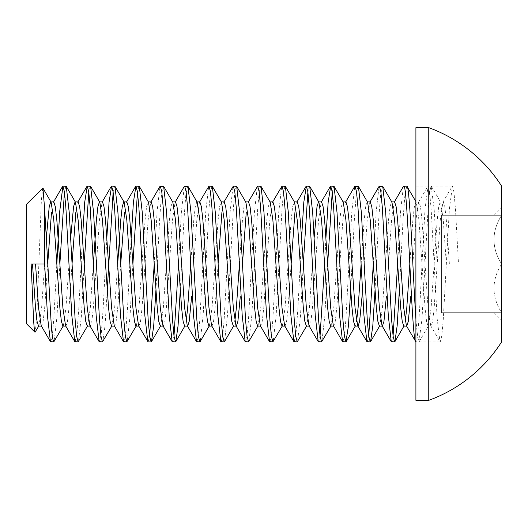 <?xml version="1.0" encoding="UTF-8"?>
<svg xmlns="http://www.w3.org/2000/svg" width="528" height="528" viewBox="0 0 528 528"><rect width="100%" height="100%" fill="white"/><g stroke="black" fill="none" stroke-linecap="round" stroke-linejoin="round"><path stroke-width="0.4" stroke-dasharray="2.64 1.98" d="M41.217 325.743L41.613 326.086L43.138 321.361L44.656 307.903L47.698 264M38.57 326.086L38.966 325.743L41.613 307.903L44.656 264L31.152 264M53.592 201.914L53.387 202.257L53.79 201.914M65.564 325.743L65.96 326.086L67.478 321.361L69.003 307.903L72.046 264M62.918 326.086L63.314 325.743L65.96 307.903L69.003 264M77.939 201.914L77.735 202.257L78.131 201.914M89.905 325.743L90.301 326.086L91.826 321.361L93.344 307.903L99.436 220.097L102.076 202.257L102.478 201.914M87.259 326.086L87.655 325.743L90.301 307.903L93.344 264M114.253 325.743L114.649 326.086L116.167 321.361L117.691 307.903L120.734 264M111.606 326.086L112.002 325.743L114.649 307.903L117.691 264M126.628 201.914L126.423 202.257L126.819 201.914M138.593 325.743L138.989 326.086L140.514 321.361L142.032 307.903L148.124 220.097L150.764 202.257L151.166 201.914M123.974 201.914L124.172 202.257M135.947 326.086L136.343 325.743L138.989 307.903L145.075 220.097L146.599 206.639L148.124 201.914L148.52 202.257M163.337 326.086L164.855 321.361L166.379 307.903L172.465 220.097L175.111 202.257L175.507 201.914M160.294 326.086L160.69 325.743L163.337 307.903L169.422 220.097L170.947 206.639L172.465 201.914L172.861 202.257M184.635 326.086L185.031 325.743L184.833 326.086M193.763 264L196.812 220.097L199.452 202.257L199.855 201.914M211.629 325.743L212.025 326.086L213.543 321.361L215.068 307.903L218.11 264M190.72 264L193.763 220.097L195.287 206.639L196.812 201.914L197.208 202.257M208.982 326.086L209.378 325.743L212.025 307.903L218.11 220.097L219.635 206.639L221.153 201.914L221.549 202.257M224.004 201.914L223.799 202.257L224.195 201.914M235.97 325.743L236.174 326.086M233.323 326.086L233.719 325.743L233.521 326.086M248.345 201.914L248.14 202.257L248.543 201.914M260.317 325.743L260.713 326.086L262.231 321.361L263.756 307.903L269.841 220.097L272.488 202.257L272.884 201.914M239.408 264L242.451 220.097L243.976 206.639L245.5 201.914L245.896 202.257M257.671 326.086L258.067 325.743L260.713 307.903L266.798 220.097L268.323 206.639L269.841 201.914L270.237 202.257M284.658 325.743L285.054 326.086L286.579 321.361L288.097 307.903L291.146 264M282.011 326.086L282.407 325.743L285.054 307.903L291.146 220.097L292.664 206.639L294.188 201.914L294.584 202.257M297.033 201.914L296.828 202.257L297.231 201.914M309.005 325.743L309.401 326.086L310.919 321.361L312.444 307.903L318.529 220.097L321.176 202.257L321.572 201.914M306.359 326.086L306.755 325.743L309.401 307.903L312.444 264M333.346 325.743L333.742 326.086L335.267 321.361L336.785 307.903L342.877 220.097L345.517 202.257L345.919 201.914M330.7 326.086L331.102 325.743L333.742 307.903L339.834 220.097L341.352 206.639L342.877 201.914L343.273 202.257M355.047 326.086L355.443 325.743L355.238 326.086M364.175 264L367.217 220.097L369.864 202.257L370.26 201.914M361.132 264L364.175 220.097L365.699 206.639L367.217 201.914L367.613 202.257M379.388 326.086L379.79 325.743L382.43 307.903L388.522 220.097L390.04 206.639L391.565 201.914L391.961 202.257M388.522 264L391.565 220.097L394.205 202.257L394.607 201.914M403.735 326.086L404.131 325.743L403.927 326.086M412.863 264L415.906 220.097L418.552 202.257L418.948 201.914L420.473 206.639L421.991 220.097L428.076 307.903L430.723 325.743L431.119 326.086L432.643 321.361L434.161 307.903L437.21 264L446.338 264L449.381 208.916L452.423 186.1L453.941 192.027L455.466 208.916L458.509 264L437.21 264L440.253 220.097L442.9 202.257L443.296 201.914L444.814 206.639L446.338 220.097L449.381 264L458.509 264M409.82 264L412.863 220.097L414.388 206.639L415.906 201.914L416.302 202.257L418.948 220.097L425.033 307.903L426.558 321.361L428.076 326.086L428.479 325.743L431.119 307.903L437.21 220.097L438.728 206.639L440.253 201.914L440.649 202.257L443.296 220.097L446.338 264L449.381 264M415.906 341.9L415.906 186.1L415.906 341.9C417.925 342.989 419.971 305.6 421.991 264L425.033 208.916L428.076 186.1L429.601 192.027L431.119 208.916L437.21 319.084L439.936 341.629L440.253 341.9L441.771 335.973L443.296 319.084L446.338 264M415.906 319.084L417.43 335.973L418.948 341.9L421.991 319.084L428.076 208.916L429.601 192.027L431.119 186.1L434.161 208.916L437.21 264M391.565 341.9L393.083 335.973M397.65 264L400.534 211.292L403.418 186.371M406.778 186.1L404.91 194.872L403.082 219.199L399.353 290.413M367.211 341.9L368.742 335.973M373.303 264L376.193 211.292L379.078 186.371M382.43 186.1L380.569 194.872L378.734 219.199L375.012 290.413M342.877 341.9L344.355 336.27L345.84 320.199L351.773 212.461L354.73 186.371M358.09 186.1L356.222 194.872L354.387 219.199L350.665 290.413M318.529 341.9L320.054 335.973M324.614 264L325.954 237.587M333.742 186.1L332.224 192.027M327.657 263.98L324.773 316.708L321.889 341.629M294.182 341.9L296.05 333.115L297.884 308.755L301.607 237.587M309.401 186.1L307.877 192.027M303.31 263.967L300.425 316.708L297.541 341.629M269.848 341.9L271.326 336.237L272.811 320.153L278.731 212.454L281.701 186.371M285.054 186.1L283.576 191.71L282.091 207.742L276.164 315.427L273.207 341.616M245.494 341.9L246.979 336.257L248.457 320.192L254.384 212.474L257.354 186.371M260.713 186.1L259.235 191.717L257.75 207.755L251.823 315.447L248.86 341.616M221.153 341.9L222.631 336.283L224.116 320.239L230.036 212.553L233.006 186.384M236.366 186.1L234.894 191.657L233.422 207.544L227.528 314.761L224.578 341.504M196.812 341.9L198.29 336.29L199.775 320.258L205.696 212.56L208.659 186.384M212.025 186.1L210.553 191.657L209.081 207.544L203.188 314.747L200.237 341.497M172.465 341.9L173.989 335.973M178.556 264.04L181.441 211.292L184.325 186.371M187.678 186.1L185.816 194.885L183.982 219.245L180.259 290.413M148.117 341.9L149.642 335.973M154.209 264.026L157.093 211.292L159.977 186.371M163.337 186.1L161.469 194.885L159.634 219.245L155.912 290.413M123.776 341.9L125.644 333.128L127.479 308.801L131.201 237.587M138.989 186.1L137.471 192.027M132.904 264L130.02 316.734L127.136 341.629M99.436 341.9L101.297 333.128L103.132 308.801L106.854 237.587M114.649 186.1L113.124 192.027M107.224 290.413L105.026 325.822L102.788 341.629M75.088 341.9L76.956 333.128L78.784 308.801L82.513 237.587M90.301 186.1L88.783 192.027M84.216 264L81.332 316.708L78.448 341.629M501.6 341.9L501.6 264C491.449 247.771 491.449 231.541 501.6 215.312L501.6 207.781L501.6 215.312C491.449 215.312 491.449 215.312 501.6 215.312C491.449 215.312 491.449 215.312 501.6 215.312L501.6 186.1M428.762 400.33L428.762 127.67M415.906 400.33L415.906 127.67M42.728 188.027L41.382 200.158L36.696 318.285L35.237 332.171M26.4 204.356L26.4 323.644M65.96 186.1L64.436 192.027M59.875 264L56.984 316.714L54.1 341.629M50.747 341.9L52.272 335.933L53.79 319.031L56.833 264M494.063 312.688L501.6 320.219L501.6 264L501.6 312.688C491.449 312.688 491.449 312.688 501.6 312.688C491.449 312.688 491.449 312.688 501.6 312.688C491.449 296.459 491.449 280.229 501.6 264C491.449 280.229 491.449 296.459 501.6 312.688L441.613 312.688L441.613 215.312L441.613 312.688L501.6 312.688M501.6 215.312L441.613 215.312L501.6 215.312C491.449 231.541 491.449 247.771 501.6 264L441.613 264L501.6 264M428.076 326.086L431.119 326.086M415.906 201.914L418.948 201.914M431.119 186.1L452.423 186.1M494.063 215.312L501.6 207.781M418.948 341.9L440.253 341.9M415.906 186.1L428.076 186.1M38.768 326.086L38.966 325.743M63.109 326.086L63.314 325.743M87.457 326.086L87.655 325.743M111.797 326.086L112.002 325.743M136.145 326.086L136.343 325.743M160.486 326.086L160.69 325.743M209.174 326.086L209.378 325.743M257.862 326.086L258.067 325.743M282.209 326.086L282.407 325.743M306.55 326.086L306.755 325.743M330.898 326.086L331.102 325.743M379.586 326.086L379.79 325.743M415.906 201.577L416.302 202.257M419.265 341.629L428.479 325.743M431.435 186.371L440.649 202.257M440.253 201.914L443.296 201.914M102.076 202.257L102.28 201.914M150.764 202.257L150.968 201.914M175.111 202.257L175.316 201.914M199.452 202.257L199.657 201.914M272.488 202.257L272.692 201.914M321.176 202.257L321.38 201.914M345.517 202.257L345.721 201.914M369.864 202.257L370.069 201.914M394.205 202.257L394.409 201.914M418.552 202.257L427.766 186.371M430.723 325.743L439.936 341.629M442.9 202.257L452.107 186.371"/><path stroke-width="0.79" d="M35.528 264L38.57 307.903L41.217 325.743L50.431 341.629L53.79 341.9L52.655 338.56L51.493 328.799L44.656 208.916L42.933 188.107L26.4 204.356L26.4 323.644L35.013 332.257C34.558 331.868 34.069 327.499 33.535 319.163L31.152 264L44.656 264L47.546 316.734L50.431 341.629M32.485 264L35.528 307.903L37.052 321.361L38.57 326.086L41.422 326.086M47.698 264L51.506 212.243M46.365 237.587L49.223 206.639L50.747 201.914L53.79 201.914L55.308 206.639L56.833 220.097L62.918 307.903L65.564 325.743L74.771 341.629L78.131 341.9L76.652 336.29L75.167 320.265L69.241 212.527L66.271 186.371L62.918 186.1L64.396 191.71L65.881 207.735L71.808 315.467L74.771 341.629M50.747 201.914L51.143 202.257L53.79 220.097L59.875 307.903L61.393 321.361L62.918 326.086L65.762 326.086M72.046 264L75.847 212.243M70.712 237.587L73.564 206.639L75.088 201.914L78.131 201.914L79.655 206.639L81.173 220.097L87.259 307.903L89.905 325.743L99.119 341.629L102.478 341.9L101 336.316L99.515 320.298L93.581 212.546L90.618 186.371L87.259 186.1L88.737 191.71L90.222 207.742L96.155 315.473L99.119 341.629M75.088 201.914L75.484 202.257L78.131 220.097L84.216 307.903L85.741 321.361L87.259 326.086L90.11 326.086M93.344 264L96.386 220.097L97.911 206.639L99.436 201.914L102.478 201.914L103.996 206.639L105.521 220.097L111.606 307.903L114.253 325.743L123.466 341.629L126.819 341.9L125.341 336.27L123.849 320.199L117.922 212.461L114.959 186.371L111.606 186.1L113.084 191.71L114.569 207.742L120.496 315.48L123.466 341.629M99.436 201.914L99.832 202.257L102.478 220.097L108.563 307.903L110.081 321.361L111.606 326.086L114.451 326.086M120.734 264L124.535 212.243M123.974 201.914L126.819 201.914L128.344 206.639L129.862 220.097L135.947 307.903L138.593 325.743L148.117 341.9M117.691 263.993L120.734 220.097L122.252 206.639L123.776 201.914M114.959 186.371L124.172 202.257L126.819 220.097L132.904 307.903L134.429 321.361L135.947 326.086L138.989 326.086M148.315 201.914L151.166 201.914L152.684 206.639L154.209 220.097L160.294 307.903L162.941 325.743L163.337 326.086L160.294 326.086L158.77 321.361L157.252 307.903L151.166 220.097L148.52 202.257L139.306 186.371L135.947 186.1L137.425 191.717L138.91 207.755L144.844 315.487L147.807 341.629M172.663 201.914L175.507 201.914L177.032 206.639L178.55 220.097L184.635 307.903L187.282 325.743L187.678 326.086L189.202 321.361L191.605 296.65M180.259 290.413L178.055 325.822L175.824 341.629L175.501 341.9L174.022 336.217L172.537 320.113L166.61 212.434L163.647 186.371L172.861 202.257L175.507 220.097L181.592 307.903L183.117 321.361L184.635 326.086L187.678 326.086M186.16 321.361L187.678 307.903L190.72 264M197.003 201.914L199.855 201.914L201.373 206.639L202.897 220.097L208.982 307.903L211.629 325.743L220.843 341.629L224.195 341.9L222.717 336.263L221.232 320.199L215.305 212.474L212.335 186.371L208.982 186.1L210.461 191.717L211.946 207.755L217.866 315.454L220.829 341.616M200.237 341.497L199.848 341.9L198.37 336.244L196.885 320.159L190.958 212.454L187.994 186.371L197.208 202.257L199.855 220.097L205.94 307.903L207.458 321.361L208.982 326.086L211.827 326.086M218.11 264L221.912 212.243M221.351 201.914L224.195 201.914L225.72 206.639L227.238 220.097L233.323 307.903L235.97 325.743L245.183 341.623L248.543 341.9L247.058 336.283L245.579 320.245L239.653 212.553L236.689 186.384L233.323 186.1L234.808 191.723L236.287 207.775L242.213 315.513L245.177 341.629M236.366 326.086L237.89 321.361L240.293 296.65M212.335 186.371L221.549 202.257L224.195 220.097L230.281 307.903L231.805 321.361L233.323 326.086L236.174 326.086M234.848 321.361L236.366 307.903L239.408 264M242.451 264L246.259 212.243M245.692 201.914L248.543 201.914L250.061 206.639L251.585 220.097L257.671 307.903L260.317 325.743L269.524 341.623L272.884 341.9L271.405 336.29L269.92 320.258L263.993 212.56L261.03 186.384L257.671 186.1L259.149 191.723L260.627 207.781L266.561 315.52L269.524 341.629M236.683 186.371L245.896 202.257L248.543 220.097L254.628 307.903L256.146 321.361L257.671 326.086L260.515 326.086M270.039 201.914L272.884 201.914L274.408 206.639L275.926 220.097L282.011 307.903L284.658 325.743L293.872 341.623L297.231 341.9L295.753 336.303L294.261 320.272L288.334 212.513L285.371 186.371L282.011 186.1L283.496 191.723L284.975 207.788L290.908 315.526L293.865 341.629M261.023 186.371L270.237 202.257L272.884 220.097L278.969 307.903L280.493 321.361L282.011 326.086L284.863 326.086M291.146 264L294.947 212.243M294.188 201.914L297.231 201.914L298.749 206.639L300.274 220.097L306.359 307.903L309.005 325.743L318.212 341.623L321.572 341.9L320.1 336.329L318.615 320.311L312.682 212.533L309.712 186.371L306.359 186.1L307.837 191.723L309.322 207.794L315.249 315.533L318.212 341.629M285.371 186.371L294.584 202.257L297.231 220.097L303.316 307.903L304.834 321.361L306.359 326.086L309.203 326.086M314.153 237.587L317.011 206.639L318.529 201.914L321.572 201.914L323.096 206.639L324.614 220.097L330.7 307.903L333.346 325.743L342.56 341.629L345.919 341.9L344.441 336.283L342.956 320.252L337.022 212.52L334.059 186.371L330.7 186.1L332.185 191.73L333.67 207.801L339.596 315.539L342.56 341.629M318.529 201.914L318.925 202.257L321.572 220.097L327.657 307.903L329.182 321.361L330.7 326.086L333.551 326.086M342.877 201.914L345.919 201.914L347.437 206.639L348.962 220.097L355.047 307.903L357.694 325.743L358.09 326.086L359.608 321.361L362.017 296.65M334.059 186.371L343.273 202.257L345.919 220.097L352.004 307.903L353.522 321.361L355.047 326.086L358.09 326.086M356.565 321.361L358.09 307.903L361.132 264M367.415 201.914L370.26 201.914L371.785 206.639L373.303 220.097L379.388 307.903L382.034 325.743L382.43 326.086L383.955 321.361L386.357 296.65M375.012 290.413L372.808 325.809L370.577 341.629L370.26 341.9L368.782 336.29L367.297 320.258L361.37 212.527L358.4 186.371L367.613 202.257L370.26 220.097L376.345 307.903L377.87 321.361L379.388 326.086L382.43 326.086M391.756 201.914L394.607 201.914L396.125 206.639L397.65 220.097L403.735 307.903L406.382 325.743L406.778 326.086L408.296 321.361L410.705 296.65M399.353 290.413L397.155 325.809L394.918 341.629L394.607 341.9L393.129 336.29L391.644 320.265L385.711 212.527L382.747 186.371L391.961 202.257L394.607 220.097L400.693 307.903L402.211 321.361L403.735 326.086L406.778 326.086M405.253 321.361L406.778 307.903L409.82 264M394.205 202.257L403.418 186.371L406.778 186.1C409.82 182.516 412.863 274.454 415.906 319.084M403.735 186.1C407.788 181.203 411.84 346.573 415.906 341.9L406.382 325.743M415.906 201.577L406.778 186.1M369.864 202.257L379.078 186.371L382.747 186.371M379.388 186.1L380.866 191.71L382.351 207.735L388.285 315.473L391.248 341.629L394.607 341.9M393.083 335.973L397.65 264M345.517 202.257L354.73 186.371L358.4 186.371M355.047 186.1L356.525 191.723L358.01 207.794L363.944 315.506L366.907 341.629L370.26 341.9M368.742 335.973L373.303 264M350.665 290.413L348.46 325.809L345.919 341.9M320.054 335.973L324.614 264M325.954 237.587L328.152 202.178L330.7 186.1M332.224 192.027L327.657 263.98M331.102 325.743L321.578 341.9M301.607 237.587L303.811 202.178L306.359 186.1M307.877 192.027L303.31 263.967M306.755 325.743L297.231 341.9M272.488 202.257L282.011 186.1M282.407 325.743L272.884 341.9M248.14 202.257L257.671 186.1M258.067 325.743L248.543 341.9M223.799 202.257L233.323 186.1M224.578 341.504L224.195 341.9M175.111 202.257L184.325 186.371L187.994 186.371M184.635 186.1L186.113 191.71L187.605 207.748L193.525 315.427L196.489 341.616L199.855 341.9M199.452 202.257L208.982 186.1M150.764 202.257L159.977 186.371L163.647 186.371M160.294 186.1L161.773 191.717L163.258 207.761L169.184 315.493L172.154 341.629L175.507 341.9M173.989 335.973L178.556 264.04M149.642 335.973L154.209 264.026M155.912 290.413L153.714 325.822L151.477 341.629L151.166 341.9L149.681 336.277L148.196 320.199L142.27 212.461L139.306 186.371M131.201 237.587L133.406 202.191L135.947 186.1M137.471 192.027L132.904 264M136.343 325.743L126.819 341.9M106.854 237.587L109.058 202.191L111.606 186.1M113.124 192.027L107.224 290.413M112.002 325.743L102.478 341.9M82.513 237.587L84.711 202.191L87.259 186.1M88.783 192.027L84.216 264M87.655 325.743L78.131 341.9M428.762 127.67L428.762 400.33L415.906 400.33L415.906 127.67L428.762 127.67A145.035 145.035 0 0 1 501.6 186.1L501.6 341.9A145.035 145.035 0 0 1 428.762 400.33M38.966 325.743L35.013 332.257M44.656 208.916L44.656 264M64.436 192.027L59.875 264M63.314 325.743L53.79 341.9M56.833 264L59.717 211.286L62.918 186.1M501.6 312.688L501.6 320.219M501.6 264L501.6 215.312M151.166 341.9L148.124 341.9M42.933 188.107L51.143 202.257M66.271 186.371L75.484 202.257M90.618 186.371L99.832 202.257M151.477 341.623L160.69 325.743M175.824 341.623L185.031 325.743M200.165 341.623L209.378 325.743M224.512 341.623L233.719 325.743M309.712 186.371L318.925 202.257M346.229 341.629L355.443 325.743M370.577 341.629L379.79 325.743M394.918 341.629L404.131 325.743M53.387 202.257L62.601 186.371M77.735 202.257L86.948 186.371M102.076 202.257L111.289 186.371M126.423 202.257L135.637 186.371M162.941 325.743L172.154 341.629M187.282 325.743L196.495 341.629M296.828 202.257L306.042 186.371M321.176 202.257L330.389 186.371M357.694 325.743L366.907 341.629M382.034 325.743L391.248 341.629"/></g></svg>

